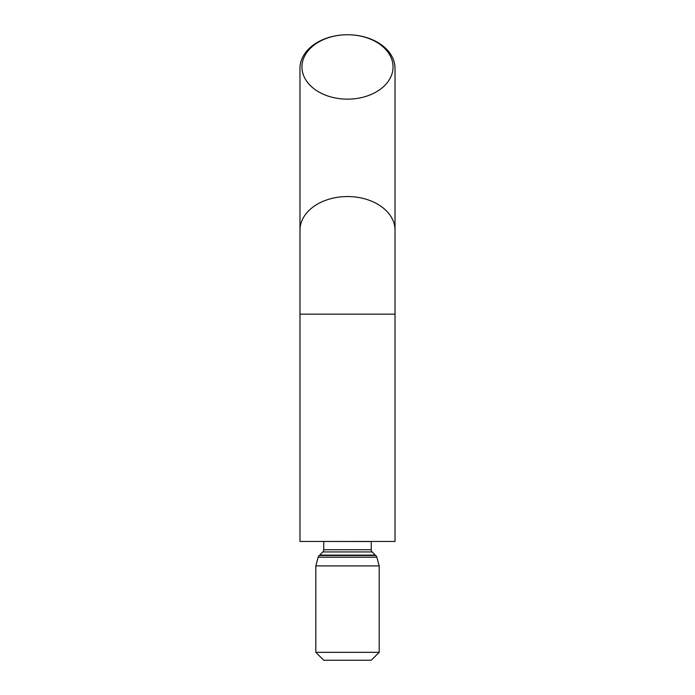 <?xml version="1.0" encoding="UTF-8"?>
<svg xmlns="http://www.w3.org/2000/svg" width="695" height="695" viewBox="0 0 695 695"><rect width="100%" height="100%" fill="white"/><g stroke="black" fill="none" stroke-linecap="round" stroke-linejoin="round"><path stroke-width="1.04" d="M347.5 34.75A45.54 32.205 0 0 1 393.04 66.955A45.54 32.205 0 0 1 347.5 99.15A45.54 32.205 0 0 1 301.96 66.955A45.54 32.205 0 0 1 347.5 34.75L347.5 34.75A47.521 33.603 180 0 0 299.979 68.353L299.979 230.149A47.521 33.603 0 0 1 347.5 196.555A47.521 33.603 0 0 1 395.021 230.149L395.021 68.353A47.521 33.603 180 0 0 347.5 34.75M379.183 652.327L371.26 660.25L323.74 660.25L315.817 652.327L379.183 652.327L379.183 565.904L315.817 565.904L318.154 557.208A3.171 3.171 0 0 1 319.353 555.47L375.647 555.47A3.171 3.171 0 0 1 375.239 555.114L372.155 551.943A3.171 3.171 0 0 1 371.26 549.736L323.74 549.736A3.171 3.171 0 0 1 322.845 551.943L319.761 555.114A3.171 3.171 0 0 1 319.353 555.47M318.154 557.208L376.846 557.208A3.171 3.171 0 0 0 375.647 555.47M376.846 557.208L379.183 565.904M315.817 652.327L315.817 565.904M395.021 314.157L299.979 314.157L299.979 541.448L395.021 541.448L395.021 230.149M371.26 549.736L371.26 541.535L323.74 541.448M322.845 551.943L372.155 551.943M319.761 555.114L375.239 555.114M299.979 314.157L299.979 230.149M323.74 541.535L323.74 549.736"/></g></svg>
